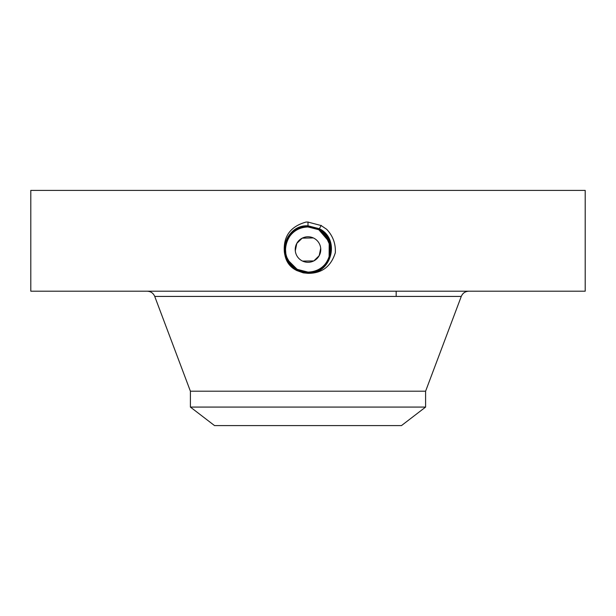 <?xml version="1.0" encoding="UTF-8"?>
<svg xmlns="http://www.w3.org/2000/svg" width="616" height="616" viewBox="0 0 616 616"><rect width="100%" height="100%" fill="white"/><g stroke="black" fill="none" stroke-linecap="round" stroke-linejoin="round"><path stroke-width="0.92" d="M30.8 291.199L585.2 291.199L585.2 190.398L30.8 190.398L30.8 291.199M303.241 272.85L308 273.335C321.852 273.427 330.961 266.566 335.32 252.752C335.782 243.682 332.894 235.866 326.665 229.298L321.105 225.541L308 222.076L306.083 222.053C290.436 226.434 283.191 236.39 284.353 251.921C285.093 258.343 287.918 263.648 292.823 267.852L296.596 270.409L303.241 272.85L296.565 270.463L292.823 267.852M303.904 271.733L307.992 272.11C330.191 273.512 339.608 239.585 318.865 229.653L308.008 226.865C285.732 225.487 276.291 259.521 297.097 269.485L307.992 272.28C330.353 273.666 339.809 239.509 318.934 229.514L308 226.711C285.57 225.333 276.084 259.598 297.028 269.623L307.992 272.434C330.499 273.82 340.024 239.439 319.011 229.383L308.008 226.565C285 225.24 276.207 259.89 296.958 269.754L308 272.588C331.077 273.904 339.901 239.147 319.08 229.252L308 226.411C284.861 225.079 275.999 259.952 296.881 269.877L308 272.734C331.223 274.066 340.109 239.085 319.15 229.121L308 226.265C284.707 224.925 275.791 260.021 296.812 270.016L308 272.888C331.377 274.228 340.317 239.016 319.227 228.99L308 226.111C284.554 224.771 275.583 260.091 296.743 270.147L308 273.034C331.524 274.382 340.525 238.946 319.296 228.859L308 225.964C284.407 224.609 275.375 260.152 296.666 270.278L308 273.188C331.678 274.543 340.733 238.877 319.365 228.729L308 225.818C284.261 224.447 275.167 260.221 296.596 270.409L296.565 270.463M307.892 272.11L307.992 272.11C330.207 273.504 339.601 239.578 318.865 229.645L307.992 226.857C285.724 225.487 276.291 259.529 297.097 269.492L308.008 272.287C330.338 273.666 339.816 239.516 318.942 229.522L308.008 226.711C285.585 225.325 276.084 259.59 297.028 269.615L307.992 272.58C331.062 273.912 339.901 239.154 319.08 229.26L308 226.411C284.854 225.086 275.999 259.96 296.881 269.885L308 272.734C331.215 274.066 340.109 239.085 319.157 229.129L308 226.265C284.7 224.925 275.791 260.029 296.812 270.016L308 273.034C331.516 274.382 340.517 238.946 319.296 228.859L308 225.964C284.4 224.609 275.375 260.16 296.666 270.278L308 273.181C331.67 274.543 340.725 238.885 319.365 228.729L308 225.81C292.438 227.589 284.561 236.29 284.353 251.921M320.705 248.271L319.204 255.655L313.929 260.845M313.76 260.93L302.572 261.092M295.295 250.797L296.796 243.412L302.148 238.192M302.194 238.161L313.328 237.938M190.398 407.076L425.602 407.076L401.455 425.602L214.545 425.602L190.398 407.076L190.398 391.199L425.602 391.199L461.268 296.427C462.701 293.116 465.211 291.376 468.815 291.199M296.796 243.412A12.767 12.767 0 0 1 314.122 238.33A12.767 12.767 0 0 1 319.204 255.655A12.767 12.767 0 0 1 301.879 260.737A12.767 12.767 0 0 1 296.796 243.412M323.554 233.171L318.819 229.722L307.992 226.958A22.576 22.576 0 0 1 312.197 227.358M322.722 232.417L318.819 229.722A22.576 22.576 0 0 1 322.861 232.54M323.439 233.064A22.576 22.576 0 0 1 327.743 238.592M329.26 241.949A22.576 22.576 0 0 1 327.812 260.36C333.248 247.848 330.253 237.63 318.819 229.722L312.104 227.335M292.431 265.881L297.174 269.346L308.008 272.11A22.576 22.576 0 0 1 303.996 271.756M297.212 269.361A22.576 22.576 0 0 1 289.997 263.155L286.779 257.242M286.74 257.126A22.576 22.576 0 0 1 288.188 238.715L288.18 238.731M328.12 259.783L329.945 254.816M330.291 253.122L330.553 248.587M301.771 271.233L296.204 268.784L301.801 271.24M292.254 265.712L296.311 268.853M292.369 265.827L297.035 269.623L308 272.434C330.492 273.827 340.024 239.455 319.011 229.391L308 226.557C285.439 225.163 275.876 259.652 296.95 269.746L308 272.88C331.362 274.228 340.309 239.023 319.227 228.99L308 226.111C284.561 224.763 275.583 260.091 296.735 270.147M328.197 259.621L329.56 256.225M330.13 254.008L329.622 243.043L323.954 233.564M328.728 240.587L328.428 239.924M323.492 233.118L318.826 229.73L312.297 227.373M308.008 226.958C299.237 227.281 292.631 231.2 288.188 238.715C292.631 231.2 299.23 227.281 307.992 226.958C299.237 227.281 292.631 231.2 288.188 238.715C292.631 231.2 299.23 227.281 307.992 226.958C299.222 227.289 292.615 231.208 288.188 238.715C292.615 231.208 299.222 227.289 307.992 226.958L307.992 226.865M330.461 247.301L326.834 237.091L318.826 229.73L311.457 227.227M290.013 263.178L297.181 269.346L307.992 272.133C316.763 271.795 323.369 267.875 327.812 260.36C323.369 267.868 316.77 271.787 308.008 272.11C316.763 271.795 323.369 267.875 327.812 260.36C323.369 267.868 316.77 271.787 308.008 272.11L308 273.335M303.688 271.695L297.174 269.361L288.226 260.422A22.576 22.576 0 0 0 289.982 263.14L297.166 269.354L301.224 271.071M302.002 271.302L304.127 271.779M329.106 257.557L329.214 241.819L318.819 229.722L319.219 228.99M320.913 225.895L320.659 226.357M287.572 259.144L288.25 260.468M330.338 246.246L325.225 234.942M323.523 233.148L318.826 229.73M285.832 253.815L285.454 248.394M288.211 260.399C284.523 253.153 284.515 245.923 288.188 238.715M297.174 269.361L308.008 272.133M307.992 226.857L308 221.983M319.227 228.99L321.205 225.371M190.398 391.199L154.731 296.427L461.268 296.427M320.874 225.972L321.105 225.541M320.805 226.103L321.059 225.633M320.728 226.234L320.99 225.764M396.165 296.427L396.165 291.199M154.731 296.427C153.299 293.116 150.789 291.376 147.186 291.199M425.602 407.076L425.602 391.199"/></g></svg>
